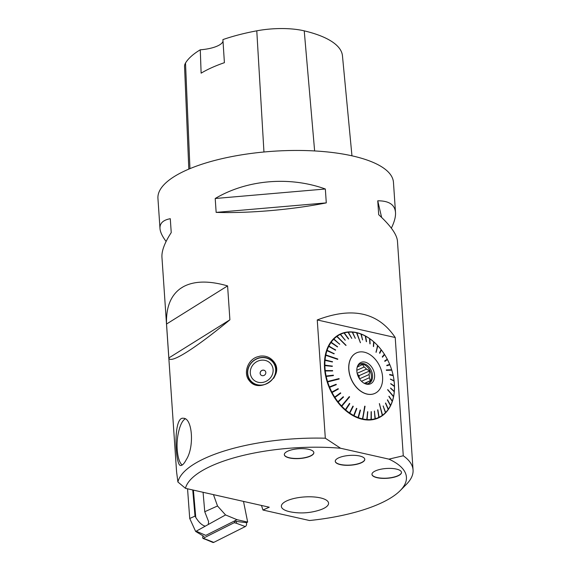 <?xml version="1.0" encoding="UTF-8"?>
<svg xmlns="http://www.w3.org/2000/svg" width="571" height="571" viewBox="0 0 571 571"><rect width="100%" height="100%" fill="white"/><g stroke="black" fill="none" stroke-linecap="round" stroke-linejoin="round"><path stroke-width="0.86" d="M391.342 228.157C394.39 221.962 395.782 216.723 395.503 212.448L393.455 182.349A118.033 39.206 176.1 0 0 273.031 151.265A118.033 39.206 176.1 0 0 157.939 198.408L159.987 228.5C160.251 232.083 162.292 236.401 166.104 241.462M177.895 481.981A118.033 39.206 -3.9 0 1 325.313 438.214L317.255 319.953C352.393 306.534 378.38 312.387 395.218 337.518L403.276 455.772L388.915 459.134L340.587 448.249A110.91 36.844 176.1 0 0 185.461 488.326L177.895 481.981L176.575 471.796L161.943 257.171C161.579 250.883 164.669 242.689 171.236 232.59L170.286 218.707C163.128 220.028 159.694 223.297 159.987 228.5M403.276 455.772A118.033 39.206 -3.9 0 1 413.061 469.99A118.033 39.206 -3.9 0 1 406.459 484.279L400.214 490.603A110.91 36.844 176.1 0 0 388.915 459.134M186.353 459.505C184.24 463.531 182.37 465.529 180.757 465.508C175.176 466.65 172.792 416.18 183.312 418.279C192.348 417.694 194.618 446.729 186.353 459.505M256.814 357.011L260.183 356.118C265.572 355.505 269.983 357.196 273.402 361.186C285.964 375.218 259.577 394.904 249.299 380.643C243.26 373.784 247.236 360.415 256.814 357.011M395.503 212.448C394.839 204.654 388.922 200.771 377.745 200.806L378.694 214.689C390.614 225.652 396.874 234.46 397.459 241.112L413.061 469.99M216.152 212.391C249.213 213.411 291.788 209.743 326.291 202.883L325.342 189.001C289.49 176.039 246.915 179.708 215.21 198.501L216.152 212.391L326.291 202.883M183.419 286.663C194.368 280.832 209.093 280.582 227.593 285.9L229.899 319.803C194.219 349.209 169.951 364.362 168.845 357.938L166.532 324.035C165.975 307.512 170.608 295.678 180.415 288.541L183.419 286.663A118.033 39.206 176.1 0 0 180.415 288.541M317.255 319.953L395.218 337.518M340.587 448.249L325.313 438.214M392.991 375.611L393.148 375.333A46.087 32.354 65.8 0 0 391.813 370.229L391.792 370.179A45.759 32.126 -114.2 0 1 393.126 375.24L393.148 375.333M394.09 380.857A46.087 32.354 65.8 0 0 393.241 375.754L393.212 375.661A45.759 32.126 -114.2 0 1 394.054 380.729L393.89 381.05M394.482 386.31A46.087 32.354 65.8 0 0 394.14 381.278L394.104 381.15A45.759 32.126 -114.2 0 1 394.447 386.139L394.254 386.417M394.325 391.599A46.087 32.354 65.8 0 0 394.49 386.724L394.454 386.553A45.759 32.126 -114.2 0 1 394.29 391.392L394.083 391.627M393.369 396.609L393.612 396.638A46.087 32.354 65.8 0 0 394.29 391.992L394.254 391.785A45.759 32.126 -114.2 0 1 393.583 396.395L387.716 389.565L393.505 396.766A45.759 32.126 -114.2 0 1 392.341 401.078L392.363 401.349A46.087 32.354 65.8 0 0 393.533 397.009L393.505 396.766M390.593 405.667A46.087 32.354 65.8 0 0 392.248 401.698L392.227 401.42A45.759 32.126 -114.2 0 1 390.585 405.36L390.357 405.538M388.337 409.507A46.087 32.354 65.8 0 0 390.443 405.974L390.428 405.667A45.759 32.126 -114.2 0 1 388.344 409.179L388.109 409.343M385.625 412.826A46.087 32.354 65.8 0 0 388.144 409.785L388.152 409.45A45.759 32.126 -114.2 0 1 385.646 412.469L385.404 412.633M382.285 415.338L382.499 415.56A46.087 32.354 65.8 0 0 385.396 413.054L385.425 412.697A45.759 32.126 -114.2 0 1 382.541 415.181L379.351 403.618L382.292 415.367A45.759 32.126 -114.2 0 1 379.08 417.28L379.001 417.665A46.087 32.354 65.8 0 0 382.242 415.745L382.292 415.367M375.204 419.114A46.087 32.354 65.8 0 0 378.723 417.801L378.801 417.408A45.759 32.126 -114.2 0 1 375.304 418.714L374.99 418.864M371.157 419.885A46.087 32.354 65.8 0 0 374.904 419.2L375.004 418.8A45.759 32.126 -114.2 0 1 371.321 419.478A45.759 32.126 -114.2 0 1 371.286 419.478L370.936 419.614M366.925 419.963A46.087 32.354 65.8 0 0 370.843 419.921L370.972 419.514A45.759 32.126 -114.2 0 1 367.089 419.557L366.703 419.664M362.364 419.021L362.578 419.35A46.087 32.354 65.8 0 0 366.596 419.942L366.76 419.535A45.759 32.126 -114.2 0 1 362.771 418.943L365.047 406.238L362.435 418.871A45.759 32.126 -114.2 0 1 358.402 417.651L358.181 418.043A46.087 32.354 65.8 0 0 362.242 419.271L362.435 418.871M357.974 417.687L358.181 418.043M353.799 416.081A46.087 32.354 65.8 0 0 357.839 417.915L358.06 417.522A45.759 32.126 -114.2 0 1 354.049 415.702L353.799 416.081L353.606 415.695M349.509 413.483A46.087 32.354 65.8 0 0 353.47 415.902L353.72 415.524A45.759 32.126 -114.2 0 1 349.795 413.118L349.509 413.483L349.338 413.069M345.376 410.285A46.087 32.354 65.8 0 0 349.188 413.254L349.473 412.897A45.759 32.126 -114.2 0 1 345.691 409.949L345.376 410.285L345.227 409.85M341.344 406.102L341.465 406.559A46.087 32.354 65.8 0 0 345.07 410.021L345.384 409.685A45.759 32.126 -114.2 0 1 341.808 406.245L349.595 396.916L349.309 396.609L341.515 405.938A45.759 32.126 -114.2 0 1 338.203 402.063L337.839 402.341A46.087 32.354 65.8 0 0 341.18 406.252L341.515 405.938M337.746 401.87L337.839 402.341M334.549 397.709A46.087 32.354 65.8 0 0 337.575 401.998L337.939 401.72A45.759 32.126 -114.2 0 1 334.941 397.459L334.549 397.709L334.499 397.223M331.658 392.734A46.087 32.354 65.8 0 0 334.313 397.337L334.706 397.095A45.759 32.126 -114.2 0 1 332.065 392.52L331.658 392.734L331.644 392.241M329.203 387.495A46.087 32.354 65.8 0 0 331.451 392.341L331.865 392.127A45.759 32.126 -114.2 0 1 329.631 387.316L329.203 387.495M336.191 384.726L336.026 384.326L329.231 387.01L329.396 387.416M329.231 387.01L329.46 386.91A45.759 32.126 -114.2 0 1 327.661 381.935L339.153 379.016L339.024 378.594L339.038 379.044M327.661 381.935L327.226 382.07A46.087 32.354 65.8 0 0 329.032 387.088M327.426 382.006L327.097 381.649L327.533 381.514A45.759 32.126 -114.2 0 1 326.205 376.453L325.755 376.553A46.087 32.354 65.8 0 0 327.097 381.649M333.307 375.575L333.228 375.211L325.884 376.125L325.97 376.51M325.884 376.125L326.112 376.032A45.759 32.126 -114.2 0 1 325.27 370.964L324.813 371.029A46.087 32.354 65.8 0 0 325.663 376.132M332.522 370.95L324.992 370.636L325.035 371M324.992 370.636L325.22 370.543A45.759 32.126 -114.2 0 1 324.885 365.554L324.421 365.576A46.087 32.354 65.8 0 0 324.763 370.608M332.201 366.389L324.649 365.561M324.649 365.233L324.878 365.14A45.759 32.126 -114.2 0 1 325.042 360.301L324.585 360.287A46.087 32.354 65.8 0 0 324.414 365.162M332.351 361.971L324.82 360.294M324.849 359.994L325.077 359.908A45.759 32.126 -114.2 0 1 325.748 355.298L337.711 359.38L337.789 359.009L337.647 359.359M325.748 355.298L325.292 355.248A46.087 32.354 65.8 0 0 324.621 359.894M325.541 355.276L325.37 354.876L325.82 354.926A45.759 32.126 -114.2 0 1 326.983 350.615L326.541 350.53A46.087 32.354 65.8 0 0 325.37 354.876M334.014 353.827L326.798 350.58M326.876 350.358L327.104 350.273A45.759 32.126 -114.2 0 1 328.739 346.333L328.311 346.219A46.087 32.354 65.8 0 0 326.662 350.187M335.505 350.23L328.575 346.29M328.668 346.105L328.896 346.026A45.759 32.126 -114.2 0 1 330.987 342.521L330.566 342.379A46.087 32.354 65.8 0 0 328.468 345.912M337.49 346.925L330.845 342.472M330.952 342.322L331.173 342.243A45.759 32.126 -114.2 0 1 333.678 339.224L333.286 339.06A46.087 32.354 65.8 0 0 330.759 342.1M339.752 344.185L333.571 339.181M333.678 339.074L333.907 338.996A45.759 32.126 -114.2 0 1 336.783 336.512L346.076 345.334L337.04 336.326A45.759 32.126 -114.2 0 1 340.252 334.42L339.902 334.221A46.087 32.354 65.8 0 0 336.662 336.141L337.04 336.326M336.783 336.512L336.412 336.326A46.087 32.354 65.8 0 0 333.507 338.831M345.269 340.188L340.216 334.399M340.309 334.356L340.53 334.285A45.759 32.126 -114.2 0 1 344.02 332.979L343.699 332.765A46.087 32.354 65.8 0 0 340.18 334.085M348.431 338.988L344.027 332.986M344.106 332.964L344.32 332.893A45.759 32.126 -114.2 0 1 348.039 332.215L347.746 332.001A46.087 32.354 65.8 0 0 343.999 332.686M351.8 338.353L348.067 332.265M348.139 332.258L348.36 332.186A45.759 32.126 -114.2 0 1 352.243 332.136L351.979 331.922A46.087 32.354 65.8 0 0 348.067 331.965M355.326 338.296L352.286 332.229M352.357 332.229L352.571 332.158A45.759 32.126 -114.2 0 1 356.561 332.75L360.387 342.707L356.896 332.829A45.759 32.126 -114.2 0 1 360.929 334.042L360.729 333.842A46.087 32.354 65.8 0 0 356.661 332.615L356.896 332.829M356.561 332.75L356.325 332.536A46.087 32.354 65.8 0 0 352.307 331.944M362.635 339.916L360.979 334.213M361.058 334.242L361.265 334.171A45.759 32.126 -114.2 0 1 365.276 335.998L365.105 335.805A46.087 32.354 65.8 0 0 361.065 333.971M366.297 341.565L365.312 336.198M365.397 336.248L365.611 336.169A45.759 32.126 -114.2 0 1 369.537 338.574L369.394 338.403A46.087 32.354 65.8 0 0 365.44 335.984M369.894 343.756L369.544 338.803M369.651 338.874L369.858 338.796A45.759 32.126 -114.2 0 1 373.641 341.743L373.527 341.594A46.087 32.354 65.8 0 0 369.715 338.632M373.363 346.447L373.62 341.979M373.741 342.086L373.948 342.008A45.759 32.126 -114.2 0 1 377.524 345.448L376.125 352.343L377.809 345.755A45.759 32.126 -114.2 0 1 381.128 349.638L381.064 349.545A46.087 32.354 65.8 0 0 377.731 345.633L377.809 345.755M377.524 345.448L377.438 345.327A46.087 32.354 65.8 0 0 373.834 341.865M379.694 353.178L381.021 349.845M381.185 350.059L381.392 349.973A45.759 32.126 -114.2 0 1 384.39 354.234L384.354 354.177A46.087 32.354 65.8 0 0 381.328 349.887M382.449 357.103L384.247 354.405M384.426 354.684L384.626 354.605A45.759 32.126 -114.2 0 1 385.404 355.861A45.759 32.126 -114.2 0 1 387.259 359.173L384.683 360.972L384.89 361.364L387.466 359.566A45.759 32.126 -114.2 0 1 389.7 364.377L389.665 364.855M385.389 355.84A46.087 32.354 65.8 0 0 385.375 355.819A46.087 32.354 65.8 0 0 384.59 354.548M384.868 361.329L387.266 359.651L387.081 359.295M391.57 370.186L391.663 369.758L386.282 369.937L386.41 370.351L391.792 370.179M292.659 512.251A23.661 7.858 -3.9 0 1 281.367 506.391A23.661 7.858 -3.9 0 1 294.864 498.283A23.661 7.858 -3.9 0 1 320.338 497.876A23.661 7.858 -3.9 0 1 328.575 503.172A23.661 7.858 -3.9 0 1 318.183 510.51M281.367 506.391A23.661 7.858 176.1 0 0 291.388 512.044A59.013 59.013 0 0 0 319.41 510.131A23.661 7.858 176.1 0 0 328.575 503.172M396.338 469.069A14.796 4.918 -3.9 0 1 401.492 472.381A14.796 4.918 -3.9 0 1 387.059 478.291A14.796 4.918 -3.9 0 1 371.964 474.394A14.796 4.918 -3.9 0 1 380.407 469.319A14.796 4.918 -3.9 0 1 396.338 469.069M371.957 474.301A14.796 4.918 176.1 0 0 377.103 477.527A14.796 4.918 176.1 0 0 380.215 478.02A40.127 40.127 0 0 0 393.804 477.092A14.796 4.918 176.1 0 0 401.484 472.288M359.63 455.993A14.796 4.918 -3.9 0 1 364.783 459.312A14.796 4.918 -3.9 0 1 350.351 465.222A14.796 4.918 -3.9 0 1 335.256 461.325A14.796 4.918 -3.9 0 1 343.699 456.25A14.796 4.918 -3.9 0 1 359.63 455.993M335.256 461.232A14.796 4.918 176.1 0 0 340.544 464.487A14.796 4.918 176.1 0 0 343.506 464.951A40.127 40.127 0 0 0 357.103 464.023A14.796 4.918 176.1 0 0 364.776 459.22M308.697 449.327A14.796 4.918 -3.9 0 1 313.85 452.639A14.796 4.918 -3.9 0 1 299.418 458.549A14.796 4.918 -3.9 0 1 284.322 454.652A14.796 4.918 -3.9 0 1 292.766 449.577A14.796 4.918 -3.9 0 1 308.697 449.327M284.315 454.559A14.796 4.918 176.1 0 0 289.461 457.785A14.796 4.918 176.1 0 0 292.573 458.277A40.127 40.127 0 0 0 306.17 457.35A14.796 4.918 176.1 0 0 313.843 452.546M185.218 418.9A23.654 8.194 -86.4 0 0 179.344 429.028A59.013 59.013 0 0 0 177.759 454.323A23.654 8.194 -86.4 0 0 182.228 465.022M351.957 155.819L342.457 55.801A114.471 38.021 176.1 0 0 304.236 30.855A46.608 15.481 176.1 0 0 256.779 30.82A114.471 38.021 176.1 0 0 222.911 39.592L224.403 62.682A115.092 38.228 -3.9 0 0 201.128 73.167L200.271 49.791A114.471 38.021 176.1 0 0 185.511 63.046A46.608 15.481 176.1 0 0 184.554 66.457L188.808 169.123M200.271 49.791A23.604 7.844 176.1 0 0 223.018 41.198M381.635 217.451L377.745 200.806M325.342 189.001L215.21 198.501M166.532 324.035L227.593 285.9M400.214 490.603A110.91 36.844 176.1 0 1 309.511 520.516L262.967 510.031L269.255 507.205L185.461 488.326M249.648 379.822A15.488 14.232 -38.9 0 0 250.676 382.092M274.572 362.878A15.488 14.232 -38.9 0 0 272.531 361.35M261.468 505.456L262.967 510.031M168.845 357.938L229.899 319.803M362.578 419.35L362.771 418.943M382.499 415.56L382.541 415.181M389.7 364.377L386.738 365.347L386.902 365.754L389.872 364.783A45.759 32.126 -114.2 0 1 391.663 369.758M327.304 381.614L338.917 378.666M327.533 381.514L339.024 378.594M341.586 406.359L349.238 396.688M362.556 419.064L364.705 406.188M382.342 415.295L379.415 403.576M393.39 396.502L387.666 389.836M391.47 369.851L386.303 370.022M377.609 345.833L375.982 352.193M356.682 332.9L360.458 342.721M336.819 336.405L345.905 345.455M325.591 355.012L337.689 359.138M325.82 354.926L337.789 359.009M329.46 386.91L336.026 384.326M336.133 384.276L336.305 384.683L329.631 387.316M331.865 392.127L338.146 388.658L338.353 389.051L331.844 392.627M338.239 389.094L338.046 388.715M338.353 389.051L332.065 392.52M334.706 397.095L340.53 392.827L340.766 393.198L334.713 397.566M340.766 393.198L334.941 397.459M337.939 401.72L343.25 396.717L343.514 397.059L337.982 402.17M343.514 397.059L338.203 402.063M345.384 409.685L349.495 403.419L349.802 403.683L345.469 410.064M349.802 403.683L345.691 409.949M349.473 412.897L352.928 406.117L353.249 406.338L349.573 413.233M353.249 406.338L349.795 413.118M353.72 415.524L356.497 408.329L356.832 408.508L353.834 415.816M356.832 408.508L354.049 415.702M358.06 417.522L360.151 410.014L360.487 410.142L358.188 417.772M360.487 410.142L358.402 417.651M367.581 411.72L366.882 419.678M367.089 419.557L367.781 411.734L366.76 419.535M371.107 411.684L371.086 419.599M371.286 419.478L371.307 411.662L370.972 419.514M374.476 411.077L375.104 418.836M375.304 418.714L374.383 411.099L375.004 418.8M377.645 409.899L378.88 417.394M379.08 417.28L377.852 409.807L378.801 417.408M383.191 405.938L385.454 412.583M385.646 412.469L383.141 405.988L385.425 412.697M385.475 403.205L388.144 409.286M388.344 409.179L385.625 402.99L388.152 409.45M387.388 400.021L390.393 405.467M390.585 405.36L387.509 399.779L390.428 405.667M388.894 396.438L392.149 401.185M392.341 401.078L388.979 396.181L392.227 401.42M390.585 388.294L394.09 391.492M394.29 391.392L390.607 388.037L394.254 391.785M390.742 383.862L394.254 386.239M394.447 386.139L390.735 383.626L394.454 386.553M390.428 379.272L393.862 380.828M394.054 380.729L390.407 379.08L394.104 381.15M389.65 374.612L392.927 375.333M393.126 375.24L389.622 374.469L389.707 374.89L393.212 375.661M386.745 365.369L389.501 364.462M384.39 354.234L382.27 356.825L382.506 357.196L384.626 354.605M381.128 349.638L379.529 352.964L379.794 353.306L381.392 349.973M373.641 341.743L373.541 346.611L373.948 342.008M369.537 338.574L370.108 343.906L369.858 338.796M365.276 335.998L366.539 341.701L365.611 336.169M360.929 334.042L362.556 339.888L361.265 334.171M352.243 332.136L355.255 338.296L352.571 332.158M348.039 332.215L351.729 338.36L348.36 332.186M344.02 332.979L348.66 338.924L344.32 332.893M340.252 334.42L345.191 340.223L340.53 334.285M333.678 339.224L339.674 344.27L333.907 338.996M330.987 342.521L337.604 346.768L331.173 342.243M328.896 346.026L335.577 350.087M335.684 349.937L328.739 346.333M327.104 350.273L334.078 353.642M334.178 353.506L334.056 353.849L326.983 350.615M325.077 359.908L332.372 361.707M332.465 361.593L332.429 361.985L325.042 360.301M324.878 365.14L332.201 366.097M332.293 365.99L332.301 366.396L324.885 365.554M325.22 370.543L332.486 370.615M332.586 370.529L332.636 370.943L325.27 370.964M326.112 376.032L333.228 375.211M333.328 375.133L333.421 375.561L326.205 376.453M374.797 393.433A22.248 15.617 -114.2 0 1 374.747 393.462A22.248 15.617 -114.2 0 1 371.286 394.383A22.248 15.617 -114.2 0 1 350.43 377.224A22.248 15.617 -114.2 0 1 356.497 352.878A22.248 15.617 -114.2 0 1 356.547 352.857M371.307 411.662L371.321 419.478M364.298 352.186A22.248 15.617 65.8 0 0 356.597 352.828A22.248 15.617 65.8 0 0 351.479 379.529A22.248 15.617 65.8 0 0 374.847 393.412A22.248 15.617 65.8 0 0 381.742 371.778A22.248 15.617 65.8 0 0 364.298 352.186M361.514 381.271L369.309 377.766A9.15 6.424 65.8 0 0 369.087 374.54L359.516 378.844M364.669 383.512L365.219 383.262A9.15 6.424 65.8 0 0 366.139 382.963A9.15 6.424 65.8 0 0 367.36 382.156L364.512 383.441M357.417 367.089L357.417 367.089A9.15 6.424 65.8 0 1 358.638 366.282A9.15 6.424 65.8 0 1 359.559 365.982L362.521 364.498L364.112 367.003L356.818 370.286M357.803 366.768L359.559 365.982M357.168 373.313L366.475 369.13A9.15 6.424 65.8 0 0 364.112 367.003M357.517 374.633A9.15 6.424 -114.2 0 1 359.145 378.259M368.266 383.584A10.621 7.459 65.8 0 0 370.151 371.136A10.621 7.459 65.8 0 0 359.58 364.277M365.219 383.262L364.719 383.541M369.309 377.766L370.329 380.679L367.36 382.156M366.475 369.13L369.658 370.914L369.087 374.54M364.79 383.569A10.621 7.459 65.8 0 0 365.176 383.669A10.621 7.459 65.8 0 0 368.852 383.362A10.621 7.459 65.8 0 0 372.149 373.034A10.621 7.459 65.8 0 0 363.813 363.677A10.621 7.459 65.8 0 0 360.137 363.984A10.621 7.459 65.8 0 0 357.289 366.882M364.969 362.1A11.713 8.222 -114.2 0 1 374.626 375.782A11.713 8.222 -114.2 0 1 365.404 383.826A11.713 8.222 -114.2 0 1 357.503 366.261A11.713 8.222 -114.2 0 1 364.969 362.1M357.367 374.119L359.088 375.668L359.28 378.473M369.658 370.914L359.088 375.668M370.329 380.679L364.362 383.362M260.483 371.75A2.948 2.712 141.1 0 1 265.265 371.064A2.948 2.712 141.1 0 1 264.673 375.026A2.948 2.712 141.1 0 1 260.483 371.75M260.733 374.84A2.948 2.712 141.1 0 1 265.322 371.136M259.498 385.439A14.753 13.554 141.1 0 1 250.298 380.707L252.346 383.248A14.753 13.554 -38.9 0 0 252.532 383.469M275.622 365.119A14.753 13.554 -38.9 0 0 275.308 364.712L273.259 362.171A14.753 13.554 141.1 0 1 274.23 377.288A14.753 13.554 141.1 0 1 273.609 378.33M250.298 380.707A14.753 13.554 141.1 0 1 249.32 365.59A14.753 13.554 141.1 0 1 273.259 362.171M273.909 377.081A14.461 13.283 -38.9 0 0 261.547 357.653A14.461 13.283 -38.9 0 0 249.648 379.315A14.461 13.283 -38.9 0 0 273.909 377.081M251.74 366.668A11.805 10.842 141.1 0 1 271.539 364.84A11.805 10.842 141.1 0 1 261.832 382.527A11.805 10.842 141.1 0 1 251.74 366.668M246.287 522.636L234.567 521.23A0.885 0.557 102.7 0 1 234.189 522.715L203.269 538.239A0.885 0.557 102.7 0 1 202.662 537.247L202.998 535.948M236.537 521.701L236.158 523.186L234.189 522.715M237.022 519.696L205.803 535.37L196.203 531.187L225.552 514.942L237.022 519.696L247.664 522.094L246.351 522.75A2.341 1.477 -77.3 0 1 245.28 526.569L213.768 542.386L203.269 538.239M204.646 539.003L212.904 542.45A2.341 1.477 -77.3 0 0 213.768 542.386M204.318 539.031L202.905 538.239M187.552 488.797L189.722 518.489L195.646 531.437L204.154 536.554M203.076 492.295L204.753 511.73L217.515 505.985L213.461 494.636M204.753 511.73L208.593 521.573L208.294 524.492M225.552 514.942L217.515 505.985M189.722 518.489L195.004 516.113L192.741 489.968M247.664 522.094L243.51 501.409M196.203 531.187L195.646 531.437M205.282 526.162C202.07 525.37 198.894 522.451 195.76 517.405L195.004 516.113M304.236 30.855L314.628 150.944M256.779 30.82L263.952 152M185.511 63.046L189.95 168.645M245.28 526.569L236.158 523.186M195.76 517.405L193.398 490.118"/></g></svg>
